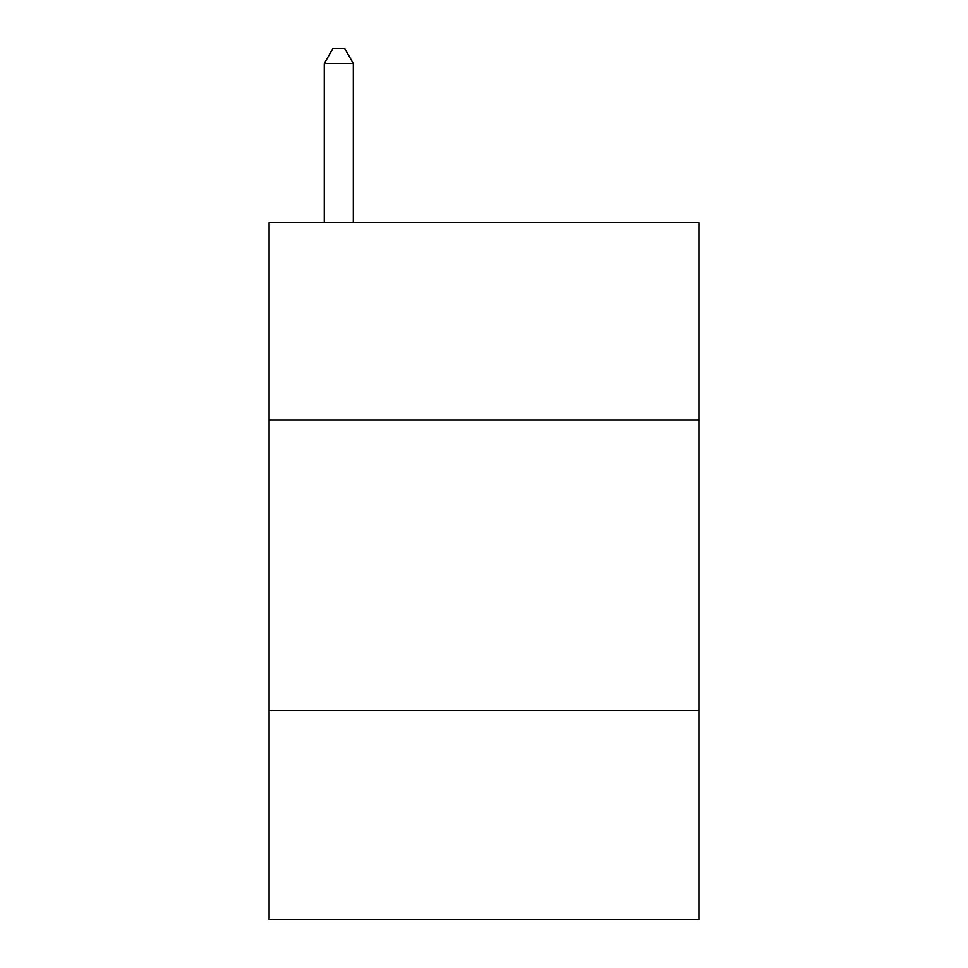 <?xml version="1.0" encoding="UTF-8"?>
<svg xmlns="http://www.w3.org/2000/svg" width="968" height="968" viewBox="0 0 968 968"><rect width="100%" height="100%" fill="white"/><g stroke="black" fill="none" stroke-linecap="round" stroke-linejoin="round"><path stroke-width="1.45" d="M698.896 420.112L698.896 222.64L269.104 222.64L269.104 420.112L698.896 420.112L698.896 919.6L269.104 919.6L269.104 420.112M698.896 710.512L269.104 710.512M353.32 222.64L353.32 63.501L324.28 63.501L324.28 222.64M324.28 63.501L332.992 48.4L344.608 48.4L353.32 63.501"/></g></svg>

